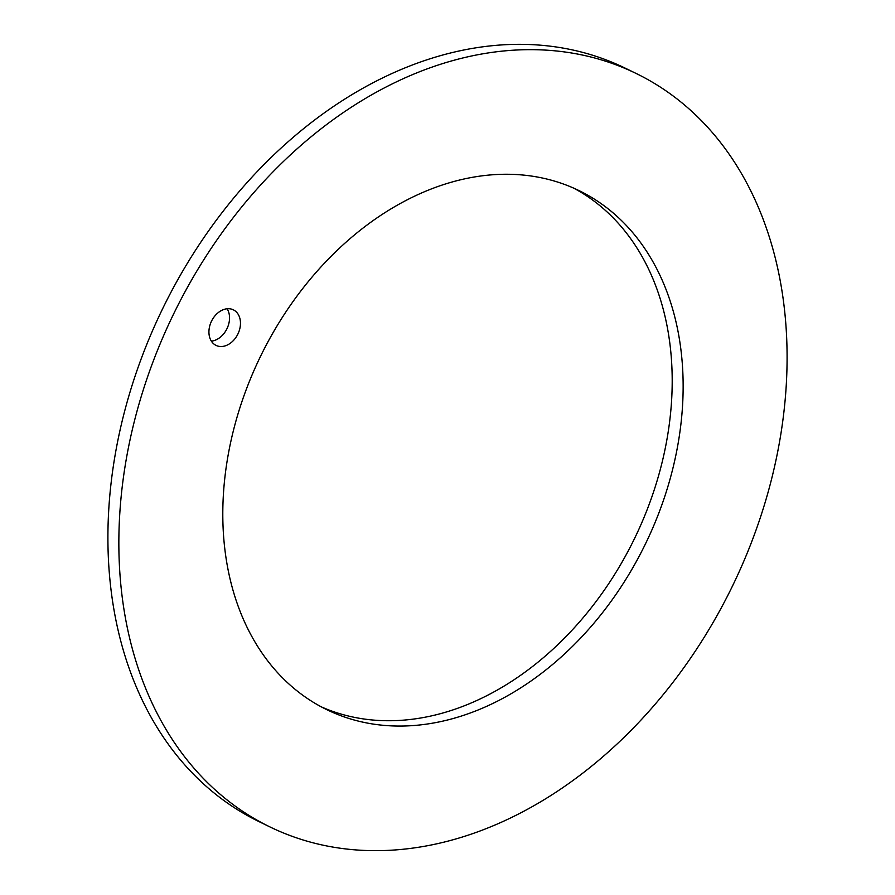 <?xml version="1.0" encoding="UTF-8"?>
<svg xmlns="http://www.w3.org/2000/svg" width="895" height="895" viewBox="0 0 895 895"><rect width="100%" height="100%" fill="white"/><g stroke="black" fill="none" stroke-linecap="round" stroke-linejoin="round"><path stroke-width="1.34" d="M636.188 73.491L625.247 68.165A418.871 310.789 115.9 0 0 165.295 303.327A418.871 310.789 115.9 0 0 250.6 817.314A418.871 310.789 115.9 0 0 258.812 821.509L269.753 826.835A418.871 310.789 115.9 0 0 729.705 591.673A418.871 310.789 115.9 0 0 644.4 77.686A418.871 310.789 115.9 0 0 636.188 73.491A418.871 310.789 115.9 0 0 176.237 308.652A418.871 310.789 115.9 0 0 261.541 822.639A418.871 310.789 115.9 0 0 269.753 826.835M573.661 188.118A288.548 214.095 -64.1 0 1 573.896 188.241A288.548 214.095 -64.1 0 1 634.477 538.645A288.548 214.095 -64.1 0 1 321.339 706.882M211.354 341.14A19.779 14.678 115.9 0 0 226.961 328.711A19.779 14.678 115.9 0 0 227.106 308.764M584.838 193.566A288.548 214.095 -64.1 0 1 643.606 547.65A288.548 214.095 -64.1 0 1 326.753 709.645A288.548 214.095 -64.1 0 1 321.104 706.759A288.548 214.095 -64.1 0 1 262.336 352.675A288.548 214.095 -64.1 0 1 579.188 190.68A288.548 214.095 -64.1 0 1 584.838 193.566M215.661 345.201A19.779 14.678 115.9 0 0 216.053 345.403A19.779 14.678 115.9 0 0 237.768 334.294A19.779 14.678 115.9 0 0 233.74 310.028A19.779 14.678 115.9 0 0 233.349 309.827A19.779 14.678 115.9 0 0 211.634 320.936A19.779 14.678 115.9 0 0 215.661 345.201"/></g></svg>
